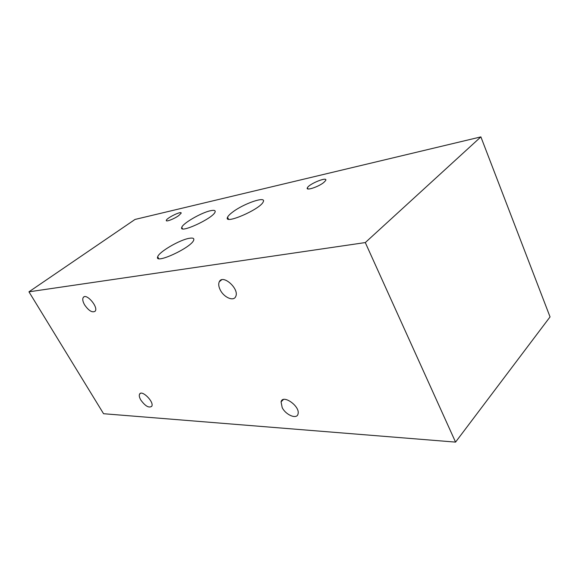 <?xml version="1.0" encoding="UTF-8"?>
<svg xmlns="http://www.w3.org/2000/svg" width="579" height="579" viewBox="0 0 579 579"><rect width="100%" height="100%" fill="white"/><g stroke="black" fill="none" stroke-linecap="round" stroke-linejoin="round"><path stroke-width="0.87" d="M28.95 291.823L135.037 219.441L480.881 136.89L550.05 316.901L455.557 442.11L365.298 242.572L28.95 291.823L103.561 413.717L455.557 442.11M480.881 136.89L365.298 242.572M189.145 238.324C192.785 237.665 194.305 238.258 193.719 240.097C191.7 247.523 154.028 264.9 157.691 256.786C158.812 252.024 179.541 239.901 189.145 238.324M232.534 212.167C243.614 203.562 266.579 195.673 263.25 201.803C260.521 209.28 223.197 225.332 227.54 217.263C228.14 215.924 229.805 214.223 232.534 212.167M210.539 210.72C214.1 209.953 215.62 210.38 215.091 211.994C213.296 218.334 178.426 234.336 181.777 227.337C182.783 223.328 201.492 212.551 210.539 210.72M178.643 215.649C173.975 219.05 165.413 222.285 166.332 220.317C166.875 217.784 182.371 210.38 181.111 213.267L178.643 215.649M323.82 182.45C318.349 186.995 305.213 191.2 307.398 187.77C309.128 183.76 328.3 176.132 325.644 180.547L323.82 182.45M84.592 304.858C82.688 301.449 82.269 298.952 83.347 297.353C86.503 292.902 98.77 307.377 95.122 311.241C92.256 312.921 88.746 310.793 84.592 304.858M220.309 290.057C218.623 286.706 218.283 283.934 219.289 281.741C222.77 273.758 239.749 289.022 235.696 296.542C233.677 301.681 223.986 297.512 220.309 290.057M282.183 407.594L281.061 401.877C282.646 393.865 300.291 406.234 298.047 413.884C297.078 419.688 285.845 415.136 282.183 407.594M140.791 399.995C139.336 397.44 138.931 395.486 139.575 394.14C141.746 389.385 154.463 402.036 151.756 406.277C148.962 408.267 145.307 406.176 140.791 399.995M157.691 256.786L158.668 258.581M227.54 217.263L228.517 219.188M181.777 227.337L182.544 228.785M166.614 220.845L166.332 220.317M307.956 188.957L307.398 187.77M84.085 296.824L83.347 297.353M221.663 279.816L219.289 281.741M283.392 399.524L281.061 401.877M140.48 393.365L139.575 394.14"/></g></svg>
